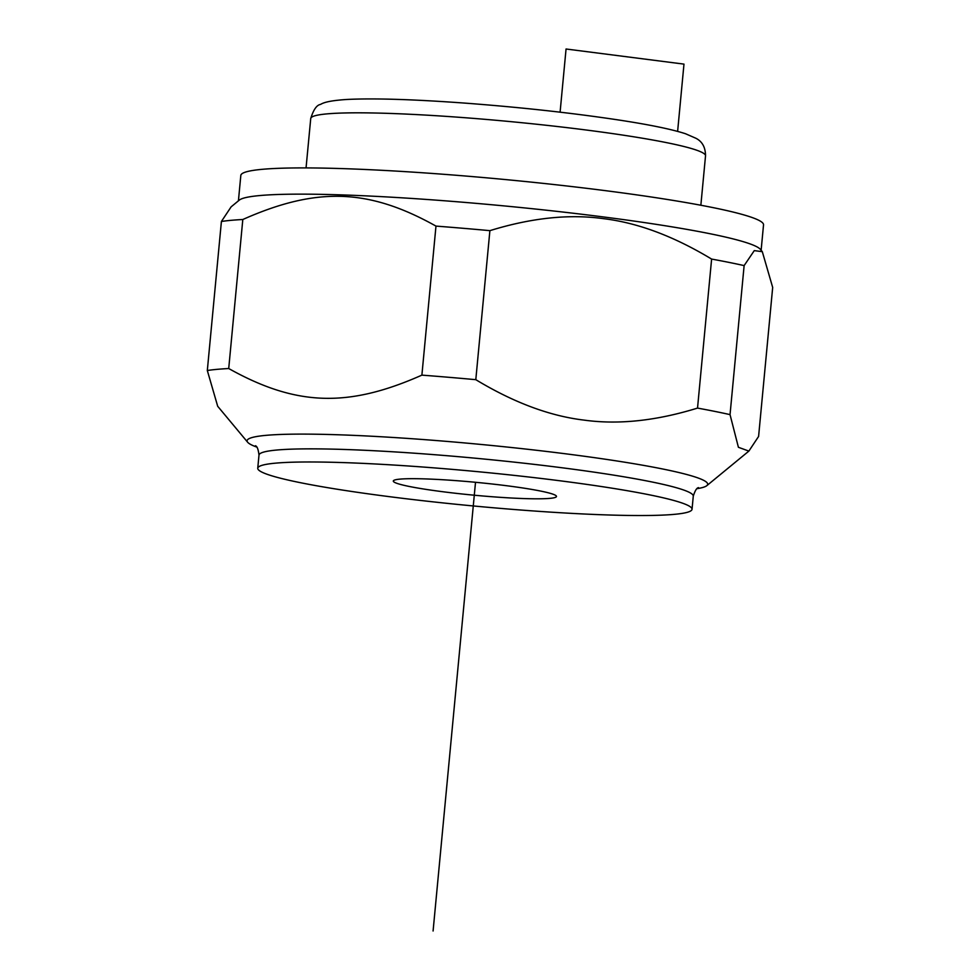 <?xml version="1.0" encoding="UTF-8"?>
<svg xmlns="http://www.w3.org/2000/svg" width="980" height="980" viewBox="0 0 980 980"><rect width="100%" height="100%" fill="white"/><g stroke="black" fill="none" stroke-linecap="round" stroke-linejoin="round"><path stroke-width="1.47" d="M435.978 226.098A290.815 23.03 5.4 0 1 489.89 230.655L475.802 379.677A290.815 23.03 -174.6 0 0 421.89 375.132L435.978 226.098C368.688 188.466 316.76 186.69 242.807 219.508L228.72 368.529A290.815 23.03 -174.6 0 0 207.319 370.514L221.407 221.48A290.815 23.03 5.4 0 1 242.807 219.508M730.039 414.626L738.406 447.284L748.867 451.094L758.594 436.455L772.681 287.422L762.305 251.676L754.282 250.623L744.126 265.605L730.039 414.626A290.815 23.03 -174.6 0 0 697.527 408.096L711.615 259.075A290.815 23.03 5.4 0 1 744.126 265.605M711.615 259.075C673.664 236.168 637.539 222.681 603.227 218.626C568.988 213.897 531.209 217.903 489.89 230.655M475.802 379.677C513.753 402.584 549.878 416.071 584.178 420.126C618.429 424.855 656.208 420.849 697.527 408.096M697.05 488.677A231.329 18.326 -174.6 0 0 706.813 485.663A231.329 18.326 -174.6 0 0 568.118 454.12A231.329 18.326 -174.6 0 0 265.703 435.377A231.329 18.326 -174.6 0 0 247.671 442.262A231.329 18.326 -174.6 0 0 256.687 447.052M228.72 368.529C296.009 406.173 347.937 407.937 421.89 375.132M247.671 442.262L217.695 406.271L207.319 370.514M221.407 221.48L231.133 206.841L239.316 200.104A262.518 20.801 5.4 0 1 259.48 195.584A262.518 20.801 5.4 0 1 602.676 216.85A262.518 20.801 5.4 0 1 760.382 249.361L762.305 251.676M275.319 463.173A218.111 17.273 -174.6 0 0 257.752 468.232A218.111 17.273 -174.6 0 0 473.267 505.95A218.111 17.273 -174.6 0 0 692.039 509.282A218.111 17.273 -174.6 0 0 519.363 475.949A218.111 17.273 -174.6 0 0 275.319 463.173M549.89 498.367A81.953 6.493 5.4 0 1 455.026 493.21A81.953 6.493 5.4 0 1 393.605 480.555A81.953 6.493 5.4 0 1 399.901 479.134A81.953 6.493 5.4 0 1 488.42 483.593A81.953 6.493 5.4 0 1 556.273 495.929A81.953 6.493 5.4 0 1 549.89 498.367M238.422 200.851L240.823 175.432A262.518 20.801 5.4 0 1 261.954 169.344A262.518 20.801 5.4 0 1 555.697 184.73A262.518 20.801 5.4 0 1 763.53 224.849L761.129 250.268M677.621 131.394L683.979 64.117L566.06 49L560.095 112.173M433.087 931L475.508 482.295M310.733 118.519A198.279 15.705 5.4 0 1 509.612 121.532A198.279 15.705 5.4 0 1 705.527 155.832C705.49 147.306 702.231 141.426 695.763 138.204L685.535 133.746C671.471 129.176 648.576 124.497 616.861 119.719C570.654 112.81 520.209 107.298 465.549 103.157C413.56 99.36 374.041 98.123 347.006 99.458C327.565 100.72 322.935 103.022 320.509 104.419C316.699 105.044 313.441 109.736 310.733 118.519L306.054 167.911M257.752 468.232L258.99 455.112A218.111 17.273 5.4 0 1 276.556 450.053A218.111 17.273 5.4 0 1 520.601 462.83A218.111 17.273 5.4 0 1 693.277 496.162C695.065 490.539 696.841 487.697 698.593 487.648M700.859 205.237L705.527 155.832M706.813 485.663L748.867 451.094M258.99 455.112C258.304 449.257 257.091 446.145 255.376 445.753L255.376 445.753M692.039 509.282L693.277 496.162"/></g></svg>

